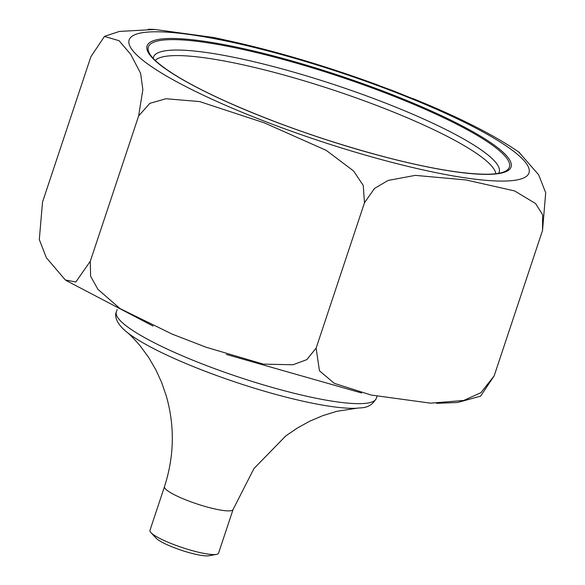 <?xml version="1.0" encoding="UTF-8"?>
<svg xmlns="http://www.w3.org/2000/svg" width="585" height="585" viewBox="0 0 585 585"><rect width="100%" height="100%" fill="white"/><g stroke="black" fill="none" stroke-linecap="round" stroke-linejoin="round"><path stroke-width="0.88" d="M316.112 348.155L364.47 202.798L316.112 348.155L319.461 370.758L334.298 383.358L371.183 395.05L430.523 403.16L463.715 400.469L480.95 392.667L494.179 375.833L542.529 230.475L542.631 214.761L535.641 203.602L514.646 190.944L466.011 179.953L415.313 175.368L388.06 180.451L374.466 188.472L364.47 202.798L363.278 185.518L353.603 170.988L326.276 150.389L264.23 122.813L199.639 101.585L165.979 98.733L149.797 103.362L138.638 115.94L90.28 261.298L138.638 115.94L142.857 89.615L140.612 73.352L130.748 54.412L119.069 40.701L104.452 36.431L90.872 56.752L42.515 202.117L39.305 239.543L46.332 257.692L65.337 279.974L75.816 282.007L90.28 261.298L90.595 276.171L97.856 289.275L120.027 308.595L172.217 334.137L206.293 347.3L263.389 364.141L292.946 364.769L306.767 359.658L316.112 348.155M518.734 151.99L538.639 174.761L545.695 192.787L542.529 230.475L494.179 375.833L480.592 396.162L457.521 402.502L436.578 403.336M359.022 78.273L394.071 91.128L432.147 106.587M148.327 29.25L154.52 29.425L213.869 37.535L223.514 39.619M164.487 486.669L149.95 530.368A36.153 6.135 18.4 0 0 150.93 532.621A36.153 6.135 18.4 0 0 182.315 547.597A36.153 6.135 18.4 0 0 216.413 554.404A36.153 6.135 18.4 0 0 218.549 553.183L233.086 509.484A36.153 6.135 18.4 0 1 196.852 503.897A36.153 6.135 18.4 0 1 164.487 486.669C174.271 456.285 174.878 426.077 166.308 396.038L161.716 382.678L155.961 370.02L148.744 357.574L140.224 345.918C134.199 338.883 129.526 334.115 126.214 331.607C115.486 322.766 114.631 315.213 116.371 311.9A136.97 23.239 18.4 0 0 205.196 365.084A136.97 23.239 18.4 0 0 376.301 398.37L377.047 396.14M150.93 532.621L156.173 538.222A29.082 4.936 18.4 0 0 181.423 550.273A29.082 4.936 18.4 0 0 208.86 555.75L216.413 554.404M392.352 91.128A210.695 35.743 18.4 0 0 132.905 50.8A210.695 35.743 18.4 0 0 461.953 177.357A210.695 35.743 18.4 0 0 392.352 91.128M495.817 173.723A180.026 30.544 18.4 0 0 378.839 106.294A180.026 30.544 18.4 0 0 155.244 60.423M386.67 92.496A191.77 32.533 -161.6 0 1 450.019 170.988A191.77 32.533 -161.6 0 1 150.52 55.794A191.77 32.533 -161.6 0 1 386.67 92.496M153.263 58.434A182.147 30.903 -161.6 0 1 336.112 85.264A182.147 30.903 -161.6 0 1 498.596 173.314M504.935 171.449A190.242 32.277 18.4 0 0 386.012 93.205A190.242 32.277 18.4 0 0 149.299 53.14C151.881 58.222 159.383 64.825 171.8 72.964C186.067 82.156 205.057 92.064 228.793 102.675C278.284 124.466 330.971 142.733 386.846 157.467C414.085 164.502 437.829 169.379 458.092 172.092C482.135 175.127 497.747 174.915 504.935 171.449M376.301 398.37C370.115 409.398 360.718 407.416 356.616 408.25A132.59 22.493 -161.6 0 1 204.443 370.978A132.59 22.493 -161.6 0 1 126.214 331.607M519.677 152.648C494.325 135.113 458.706 117.073 412.813 98.521M378.744 85.351C320.214 63.94 265.246 48.036 213.847 37.637M154.52 29.491L119.472 31.415L104.934 36.204M361.581 392.981L226.358 354.437M153.138 326.101L66.273 280.573M116.371 311.9L117.132 309.611M356.616 408.25L336.763 411.335L322.905 415.591L309.648 421.259L297.451 427.971L285.772 435.935L254 468.505L233.086 509.484"/></g></svg>
